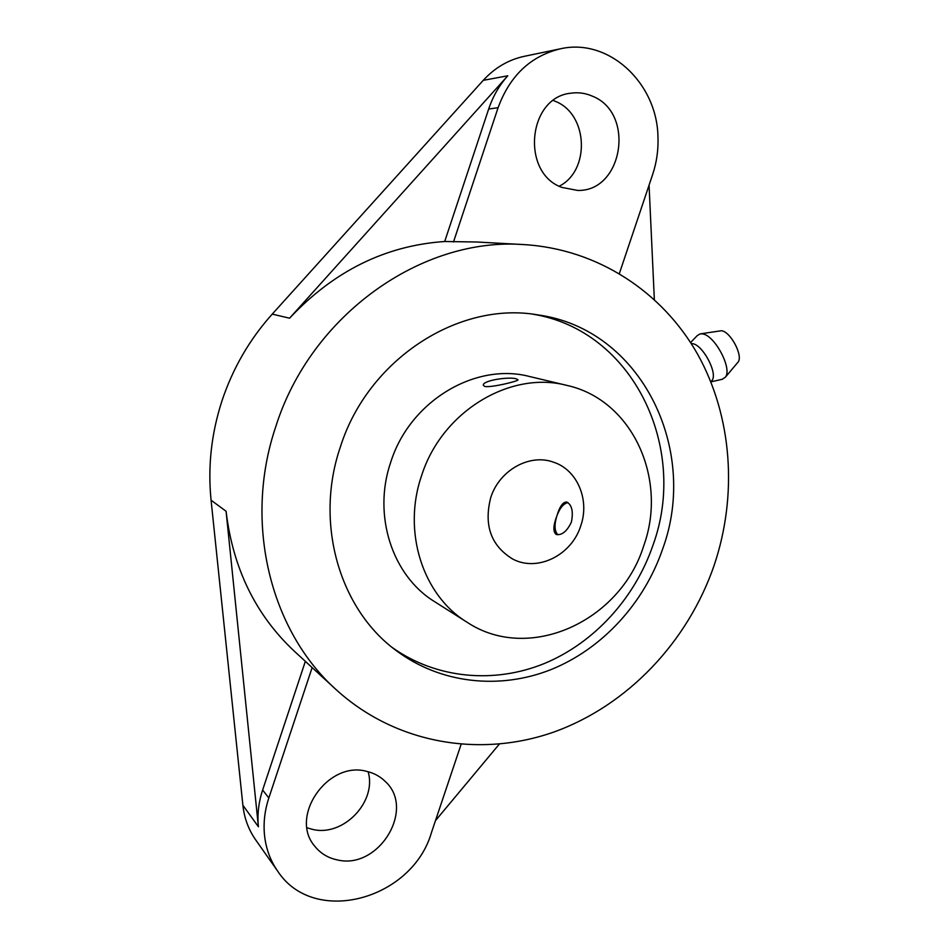 <?xml version="1.0" encoding="UTF-8"?>
<svg xmlns="http://www.w3.org/2000/svg" width="949" height="949" viewBox="0 0 949 949"><rect width="100%" height="100%" fill="white"/><g stroke="black" fill="none" stroke-linecap="round" stroke-linejoin="round"><path stroke-width="1.42" d="M557.882 534.738C554.513 531.298 554.157 525.07 556.826 516.054C559.637 506.529 562.947 501.855 566.755 502.045L566.992 502.128C571.974 505.105 573.445 511.772 571.393 522.104C567.099 531.143 562.152 535.295 556.565 534.548L556.126 534.394C552.947 531.76 553.184 525.651 556.826 516.054C559.874 507.881 563.587 503.421 567.965 502.673M490.74 497.584C483.658 525.26 490.989 545.758 512.721 559.056C537.407 572.271 571.595 555.26 580.705 525.983C589.97 500.099 577.431 469.909 553.575 462.21C529.791 453.278 499.34 470.123 490.74 497.584M566.802 385.377L529.672 376.539C475.319 362.127 409.873 401.119 390.751 462.139C372.352 515.343 392.376 575.972 434.689 601.713L466.92 622.153C528.973 663.493 620.444 621.251 643.707 545.853C668.013 478.972 632.366 399.683 566.802 385.377C510.265 370.347 441.76 411.498 421.558 475.757C402.151 531.76 422.898 595.379 466.92 622.153M484.702 386.433L483.314 385.235C482.365 380.395 509.933 376.338 516.553 378.959L518.012 379.814C518.522 381.154 490.775 387.892 484.702 386.433M340.323 447.086C314.285 523.053 339.505 609.021 395.958 650.397C440.336 683.766 499.506 689.982 550.894 669.638C602.259 648.974 644.039 603.339 662.627 549.068C699.437 449.162 640.966 328.651 537.525 314.843C458.64 300.999 367.892 359.327 340.323 447.086M392.483 647.681C436.635 678.938 494.417 683.897 544.418 663.493C594.382 642.746 634.869 598.119 652.983 545.189C688.677 447.916 633.22 330.56 533.136 314.238M524.002 244.605C422.234 236.764 311.023 314.582 275.768 426.659C243.169 522.78 270.358 630.883 336.219 689.721C395.982 744.135 480.657 758.002 554.252 731.893C627.906 705.321 687.906 641.643 714.134 565.367C737.741 495.319 732.414 416.658 697.598 354.191C662.473 292.09 597.894 249.041 524.002 244.605L476.54 241.995L444.701 241.509C385.46 245.53 333.751 271.094 289.575 318.2L507.786 75.79C499.293 85.291 492.922 96.371 488.676 109.028L498.083 107.7C509.862 75.718 530.574 56.098 560.254 48.838C608.582 37.58 656.91 82.871 657.954 136.431C658.499 149.539 656.732 162.22 652.663 174.45L619.365 273.502M560.254 48.838L524.263 56.323C508.498 59.728 494.832 67.735 483.255 80.333L272.233 314.119C249.516 339.445 232.742 368.437 221.888 401.095C211.307 433.823 207.701 466.872 211.081 500.23L242.885 805.262C244.284 818.121 248.519 829.616 255.578 839.723L277.677 871.146C270.346 860.624 265.957 848.643 264.51 835.191C263.3 822.854 264.735 810.458 268.828 797.99L312.138 667.586M461.095 744.407L431.451 832.593C412.21 899.605 313.894 926.805 277.677 871.146M337.251 859.889C328.093 857.979 320.643 853.483 314.914 846.389C288.638 816.733 328.022 760.256 366.812 771.407C374.048 773.091 380.193 776.448 385.27 781.478C415.876 809.011 378.639 870.186 337.251 859.889M307.061 827.813L312.672 829.414C343.408 837.006 377.085 801.62 368.117 771.727M561.962 187.428C520.716 173.121 527.644 97.083 571.037 93.18C578.416 92.136 585.545 93.144 592.449 96.193C635.628 113.18 622.841 191.947 577.573 190.417L561.962 187.428M559.258 186.182C590.444 170.488 588.238 114.2 555.379 101.353L553.314 100.511M242.885 805.262L258.401 826.733C257.191 814.55 258.603 802.32 262.636 790.019L305.353 661.334M453.48 242.007L498.083 107.7M444.701 241.509L488.676 109.028M258.401 826.733L226.076 511.238C232.92 568.439 255.756 615.166 294.57 651.429L336.219 689.721M499.293 744.146L435.484 820.624M649.057 185.162L654.347 299.493M711.465 381.142L712.035 380.454C718.049 373.277 702.557 344.321 692.319 343.645L691.228 343.574M722.177 379.303L725.356 377.216C732.675 368.77 714.383 334.534 702.189 333.882L700.065 333.906L697.207 335.649L690.575 342.553M737.539 362.72L738.049 362.115C743.458 355.828 730.315 331.189 721.299 330.738L700.409 333.858M272.233 314.119L289.575 318.2M483.255 80.333L507.786 75.79M262.636 790.019L268.828 797.99M211.081 500.23L226.076 511.238M712.035 380.454L710.884 381.866M710.896 381.878L722.628 379.197M738.049 362.115L725.356 377.216"/></g></svg>
